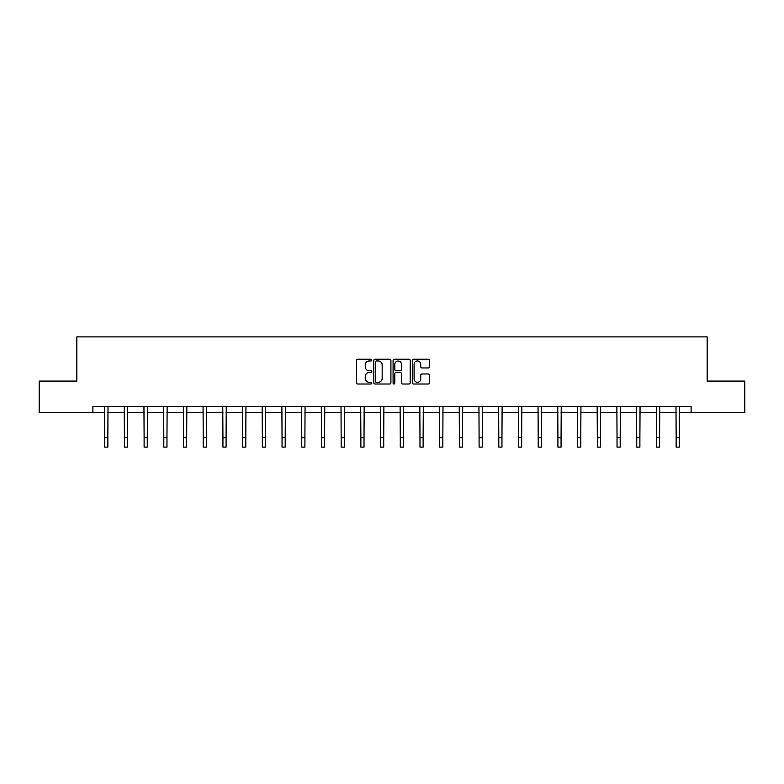 <?xml version="1.0" encoding="UTF-8"?>
<svg xmlns="http://www.w3.org/2000/svg" width="784" height="784" viewBox="0 0 784 784"><rect width="100%" height="100%" fill="white"/><g stroke="black" fill="none" stroke-linecap="round" stroke-linejoin="round"><path stroke-width="1.18" d="M371.792 360.091A0.872 0.872 0 0 0 370.92 359.219L357.749 359.219A1.245 1.245 0 0 0 356.504 360.464L356.504 382.778A1.245 1.245 0 0 0 357.749 384.013L370.92 384.013A0.872 0.872 0 0 0 371.792 383.151A0.872 0.872 0 0 0 370.92 382.278L369.215 382.278A3.969 3.969 0 0 1 365.246 378.309L365.246 376.457A3.969 3.969 0 0 1 369.215 372.488L370.92 372.488A0.872 0.872 0 0 0 371.792 371.616A0.872 0.872 0 0 0 370.92 370.754L369.215 370.754A3.969 3.969 0 0 1 365.246 366.785L365.246 364.923A3.969 3.969 0 0 1 369.215 360.954L370.92 360.954A0.872 0.872 0 0 0 371.792 360.091M428.231 367.961A1.245 1.245 0 0 0 429.475 366.726L429.475 360.464A1.245 1.245 0 0 0 428.231 359.219L413.609 359.219A1.245 1.245 0 0 0 412.364 360.464L412.364 382.778A1.245 1.245 0 0 0 413.609 384.013L428.231 384.013A1.245 1.245 0 0 0 429.475 382.778L429.475 375.213A1.245 1.245 0 0 0 428.231 373.978L421.978 373.978A1.245 1.245 0 0 0 420.734 375.213L420.734 378.966A3.312 3.312 0 0 1 417.421 382.278A3.312 3.312 0 0 1 414.099 378.966L414.099 364.276A3.312 3.312 0 0 1 417.421 360.954A3.312 3.312 0 0 1 420.734 364.276L420.734 366.726A1.245 1.245 0 0 0 421.978 367.961L428.231 367.961M92.884 412.668L39.2 412.668L39.2 381.093L76.842 381.093L76.842 336.885L707.158 336.885L707.158 381.093L744.8 381.093L744.8 412.668L691.116 412.668L691.116 406.357L92.884 406.357L92.884 412.668L104.693 412.668M390.912 360.464A1.245 1.245 0 0 0 389.677 359.219L375.046 359.219A1.245 1.245 0 0 0 373.801 360.464L373.801 382.778A1.245 1.245 0 0 0 375.046 384.013L389.677 384.013A1.245 1.245 0 0 0 390.912 382.778L390.912 360.464M394.323 359.219L408.954 359.219A1.245 1.245 0 0 1 410.199 360.464L410.199 382.778A1.245 1.245 0 0 1 408.954 384.013L402.692 384.013A1.245 1.245 0 0 1 401.457 382.778L401.457 373.723A1.245 1.245 0 0 0 400.212 372.488L396.057 372.488A1.245 1.245 0 0 0 394.822 373.723L394.822 383.151A0.872 0.872 0 0 1 393.95 384.013A0.872 0.872 0 0 1 393.088 383.151L393.088 360.464A1.245 1.245 0 0 1 394.323 359.219M107.849 412.668L124.401 412.668M127.557 412.668L144.109 412.668M147.265 412.668L163.807 412.668M166.972 412.668L183.515 412.668M186.67 412.668L203.223 412.668M206.378 412.668L222.93 412.668M226.086 412.668L242.628 412.668M245.794 412.668L262.336 412.668M265.492 412.668L282.044 412.668M285.2 412.668L301.752 412.668M304.907 412.668L321.45 412.668M324.615 412.668L341.158 412.668M344.313 412.668L360.865 412.668M364.021 412.668L380.573 412.668M383.729 412.668L400.271 412.668M403.427 412.668L419.979 412.668M423.135 412.668L439.687 412.668M442.842 412.668L459.385 412.668M462.55 412.668L479.093 412.668M482.248 412.668L498.8 412.668M501.956 412.668L518.508 412.668M521.664 412.668L538.206 412.668M541.372 412.668L557.914 412.668M561.07 412.668L577.622 412.668M580.777 412.668L597.33 412.668M600.485 412.668L617.028 412.668M620.193 412.668L636.735 412.668M639.891 412.668L656.443 412.668M659.599 412.668L676.151 412.668M679.307 412.668L691.116 412.668M376.408 360.954A0.872 0.872 0 0 0 375.536 361.826L375.536 381.416A0.872 0.872 0 0 0 376.408 382.278L378.202 382.278A3.969 3.969 0 0 0 382.171 378.309L382.171 364.923A3.969 3.969 0 0 0 378.202 360.954L376.408 360.954M401.457 364.335A3.312 3.312 0 0 0 398.135 361.022A3.312 3.312 0 0 0 394.822 364.335L394.822 369.509A1.245 1.245 0 0 0 396.057 370.754L400.212 370.754A1.245 1.245 0 0 0 401.457 369.509L401.457 364.335M104.537 406.357L104.693 437.648L107.849 437.648L108.016 406.357M104.693 437.648L104.693 447.115L107.849 447.115L107.849 437.648M124.244 406.357L124.401 437.648L127.557 437.648L127.714 406.357M124.401 437.648L124.401 447.115L127.557 447.115L127.557 437.648M143.942 406.357L144.109 437.648L147.265 437.648L147.421 406.357M144.109 437.648L144.109 447.115L147.265 447.115L147.265 437.648M163.65 406.357L163.807 437.648L166.972 437.648L167.129 406.357M163.807 437.648L163.807 447.115L166.972 447.115L166.972 437.648M183.358 406.357L183.515 437.648L186.67 437.648L186.837 406.357M183.515 437.648L183.515 447.115L186.67 447.115L186.67 437.648M203.056 406.357L203.223 437.648L206.378 437.648L206.535 406.357M203.223 437.648L203.223 447.115L206.378 447.115L206.378 437.648M222.764 406.357L222.93 437.648L226.086 437.648L226.243 406.357M222.93 437.648L222.93 447.115L226.086 447.115L226.086 437.648M242.472 406.357L242.628 437.648L245.794 437.648L245.951 406.357M242.628 437.648L242.628 447.115L245.794 447.115L245.794 437.648M262.179 406.357L262.336 437.648L265.492 437.648L265.658 406.357M262.336 437.648L262.336 447.115L265.492 447.115L265.492 437.648M281.877 406.357L282.044 437.648L285.2 437.648L285.356 406.357M282.044 437.648L282.044 447.115L285.2 447.115L285.2 437.648M301.585 406.357L301.752 437.648L304.907 437.648L305.064 406.357M301.752 437.648L301.752 447.115L304.907 447.115L304.907 437.648M321.293 406.357L321.45 437.648L324.615 437.648L324.772 406.357M321.45 437.648L321.45 447.115L324.615 447.115L324.615 437.648M341.001 406.357L341.158 437.648L344.313 437.648L344.48 406.357M341.158 437.648L341.158 447.115L344.313 447.115L344.313 437.648M360.699 406.357L360.865 437.648L364.021 437.648L364.178 406.357M360.865 437.648L360.865 447.115L364.021 447.115L364.021 437.648M380.407 406.357L380.573 437.648L383.729 437.648L383.886 406.357M380.573 437.648L380.573 447.115L383.729 447.115L383.729 437.648M400.114 406.357L400.271 437.648L403.427 437.648L403.593 406.357M400.271 437.648L400.271 447.115L403.427 447.115L403.427 437.648M419.822 406.357L419.979 437.648L423.135 437.648L423.301 406.357M419.979 437.648L419.979 447.115L423.135 447.115L423.135 437.648M439.52 406.357L439.687 437.648L442.842 437.648L442.999 406.357M439.687 437.648L439.687 447.115L442.842 447.115L442.842 437.648M459.228 406.357L459.385 437.648L462.55 437.648L462.707 406.357M459.385 437.648L459.385 447.115L462.55 447.115L462.55 437.648M478.936 406.357L479.093 437.648L482.248 437.648L482.415 406.357M479.093 437.648L479.093 447.115L482.248 447.115L482.248 437.648M498.644 406.357L498.8 437.648L501.956 437.648L502.123 406.357M498.8 437.648L498.8 447.115L501.956 447.115L501.956 437.648M518.342 406.357L518.508 437.648L521.664 437.648L521.821 406.357M518.508 437.648L518.508 447.115L521.664 447.115L521.664 437.648M538.049 406.357L538.206 437.648L541.372 437.648L541.528 406.357M538.206 437.648L538.206 447.115L541.372 447.115L541.372 437.648M557.757 406.357L557.914 437.648L561.07 437.648L561.236 406.357M557.914 437.648L557.914 447.115L561.07 447.115L561.07 437.648M577.465 406.357L577.622 437.648L580.777 437.648L580.944 406.357M577.622 437.648L577.622 447.115L580.777 447.115L580.777 437.648M597.163 406.357L597.33 437.648L600.485 437.648L600.642 406.357M597.33 437.648L597.33 447.115L600.485 447.115L600.485 437.648M616.871 406.357L617.028 437.648L620.193 437.648L620.35 406.357M617.028 437.648L617.028 447.115L620.193 447.115L620.193 437.648M636.579 406.357L636.735 437.648L639.891 437.648L640.058 406.357M636.735 437.648L636.735 447.115L639.891 447.115L639.891 437.648M656.286 406.357L656.443 437.648L659.599 437.648L659.756 406.357M656.443 437.648L656.443 447.115L659.599 447.115L659.599 437.648M675.984 406.357L676.151 437.648L679.307 437.648L679.463 406.357M676.151 437.648L676.151 447.115L679.307 447.115L679.307 437.648"/></g></svg>
